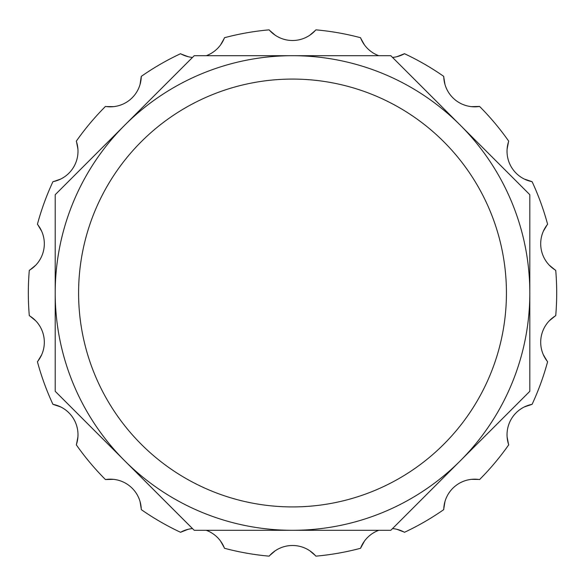<?xml version="1.0" encoding="UTF-8"?>
<svg xmlns="http://www.w3.org/2000/svg" width="586" height="586" viewBox="0 0 586 586"><rect width="100%" height="100%" fill="white"/><g stroke="black" fill="none" stroke-linecap="round" stroke-linejoin="round"><path stroke-width="0.88" d="M53.7 181.514L60.644 179.082M60.644 406.918L52.93 404.325A264.191 264.191 0 0 1 37.416 361.723A30.977 30.977 0 0 0 29.3 315.671A264.191 264.191 0 0 1 29.3 270.329A30.977 30.977 0 0 0 37.416 224.277A264.191 264.191 0 0 1 52.93 181.675A30.977 30.977 0 0 0 76.305 141.175A264.191 264.191 0 0 1 105.451 106.44A30.977 30.977 0 0 0 141.27 76.385A264.191 264.191 0 0 1 180.539 53.714A30.977 30.977 0 0 0 192.472 57.443M29.974 269.912L35.665 265.26M37.907 361.101L41.665 354.779M76.554 444.071L77.923 436.848M113.589 479.355L105.451 479.56A264.191 264.191 0 0 1 76.305 444.825A30.977 30.977 0 0 0 52.93 404.325M529.817 293A237.301 237.301 0 0 1 292.509 530.301A237.301 237.301 0 0 1 55.209 293L55.209 391.294L194.222 530.301L390.803 530.301L529.817 391.294L529.817 194.706L390.803 55.699L194.222 55.699L55.209 194.706L55.209 293A237.301 237.301 0 0 1 292.509 55.699A237.301 237.301 0 0 1 529.817 293A237.301 237.301 0 0 1 292.509 530.301A237.301 237.301 0 0 1 55.209 293M524.382 179.082L532.095 181.675A264.191 264.191 0 0 1 547.602 224.277A30.977 30.977 0 0 0 555.726 270.329A264.191 264.191 0 0 1 555.726 315.671A30.977 30.977 0 0 0 547.602 361.723A264.191 264.191 0 0 1 532.095 404.325L524.382 406.918M549.36 265.26L555.052 269.912M364.433 541.127L360.544 548.276A264.191 264.191 0 0 1 315.891 556.151A30.977 30.977 0 0 0 269.135 556.151A264.191 264.191 0 0 1 224.482 548.276A30.977 30.977 0 0 0 206.235 530.301M315.363 555.557L309.789 550.767M378.79 530.301A30.977 30.977 0 0 0 360.544 548.276M403.791 531.912L396.912 529.312M444.964 501.565L443.778 508.824M532.095 404.325A30.977 30.977 0 0 0 508.721 444.825A264.191 264.191 0 0 1 479.575 479.56A30.977 30.977 0 0 0 443.756 509.615A264.191 264.191 0 0 1 404.487 532.286A30.977 30.977 0 0 0 392.554 528.557M478.791 479.443L471.437 479.355M507.102 436.848L508.472 444.071M543.361 354.779L547.119 361.101M555.052 316.088L549.36 320.74M547.119 224.899L543.361 231.221M508.472 141.929L507.102 149.152M471.437 106.645L479.575 106.44A264.191 264.191 0 0 1 508.721 141.175A30.977 30.977 0 0 0 532.095 181.675M443.778 77.176L444.964 84.435M396.912 56.688L404.487 53.714A264.191 264.191 0 0 1 443.756 76.385A30.977 30.977 0 0 0 479.575 106.44M392.554 57.443A30.977 30.977 0 0 0 404.487 53.714M360.837 38.456L364.433 44.873M309.789 35.233L315.363 30.443M206.235 55.699A30.977 30.977 0 0 0 224.482 37.724A264.191 264.191 0 0 1 269.135 29.849A30.977 30.977 0 0 0 315.891 29.849A264.191 264.191 0 0 1 360.544 37.724A30.977 30.977 0 0 0 378.79 55.699M269.663 30.443L275.237 35.233M220.592 44.873L224.189 38.456M181.235 54.088L188.113 56.688M140.061 84.435L141.27 76.385M106.234 106.557L113.589 106.645M77.923 149.152L76.554 141.929M41.665 231.221L37.907 224.899M35.665 320.74L29.974 316.088M141.248 508.824L140.061 501.565M188.113 529.312L180.539 532.286A264.191 264.191 0 0 1 141.27 509.615A30.977 30.977 0 0 0 105.451 479.56M224.189 547.544L220.592 541.127M275.237 550.767L269.663 555.557M192.472 528.557A30.977 30.977 0 0 0 180.539 532.286M506.436 293A213.919 213.919 0 0 1 292.509 506.919A213.919 213.919 0 0 1 78.59 293A213.919 213.919 0 0 1 292.509 79.081A213.919 213.919 0 0 1 506.436 293"/></g></svg>
